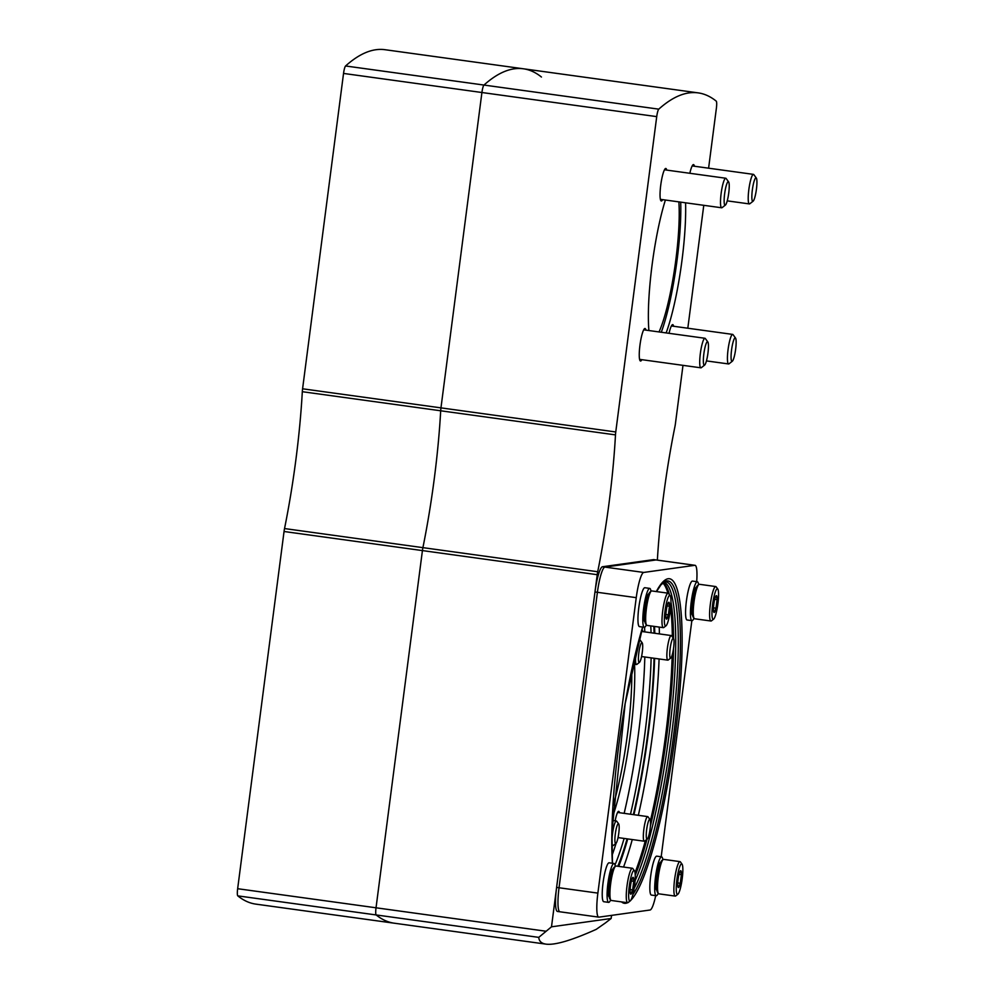 <?xml version="1.0" encoding="UTF-8"?>
<svg xmlns="http://www.w3.org/2000/svg" width="994" height="994" viewBox="0 0 994 994"><rect width="100%" height="100%" fill="white"/><g stroke="black" fill="none" stroke-linecap="round" stroke-linejoin="round"><path stroke-width="1.49" d="M659.022 331.934A79.532 13.27 97.9 0 0 678.865 201.881M302.313 391.698L440.69 410.783A7.455 1.242 -82.1 0 1 440.963 407.863L481.916 92.517A7.455 1.242 -82.1 0 1 483.966 85.062A1143.336 190.674 -82.1 0 1 523.366 68.785L384.976 49.7A1143.336 190.674 -82.1 0 0 345.577 65.977A7.455 1.242 -82.1 0 0 343.539 73.432L302.586 388.791A7.455 1.242 -82.1 0 0 302.313 391.698A173.987 29.012 -82.1 0 1 284.532 528.559A7.455 1.242 -82.1 0 0 284.048 531.504L237.653 888.711A7.455 1.242 -82.1 0 0 237.79 895.867A1143.336 190.674 -82.1 0 0 255.88 904.13L394.258 923.202A1143.336 190.674 -82.1 0 1 376.179 914.952A7.455 1.242 -82.1 0 1 376.03 907.795L422.425 550.589A7.455 1.242 -82.1 0 1 422.91 547.644L597.705 571.736A173.987 29.012 -82.1 0 0 615.485 434.887A7.455 1.242 -82.1 0 1 615.758 431.968L656.723 116.621A7.455 1.242 -82.1 0 1 658.761 109.154A1143.336 190.674 -82.1 0 1 698.161 92.877A1143.336 190.674 -82.1 0 1 716.239 101.139A7.455 1.242 -82.1 0 1 716.376 108.296L708.598 168.185M615.485 434.887L440.69 410.783A173.987 29.012 -82.1 0 1 422.91 547.644A173.987 29.012 -82.1 0 0 440.69 410.783A7.455 1.242 -82.1 0 1 440.963 407.863L481.916 92.517A7.455 1.242 -82.1 0 1 483.966 85.062A1143.336 190.674 -82.1 0 1 523.366 68.785A1143.336 190.674 -82.1 0 1 541.444 77.035M605.483 922.879L611.148 918.493L551.496 926.818L538.76 937.367C539.059 941.243 541.481 943.492 546.017 944.138C554.925 945.306 571.662 940.386 596.238 929.353L605.483 922.879M611.558 915.387L611.148 918.493M551.496 926.818L597.22 574.694A7.455 1.242 -82.1 0 1 597.705 571.736M694.433 166.234A16.401 2.734 97.9 0 0 693.501 164.594A16.401 2.734 97.9 0 0 693.377 164.594A16.401 2.734 97.9 0 0 689.836 173.279M673.646 326.268A16.401 2.734 97.9 0 0 672.727 324.64A16.401 2.734 97.9 0 0 672.59 324.64A16.401 2.734 97.9 0 0 669.049 333.325M666.726 170.098A16.401 2.734 97.9 0 0 665.806 168.458A16.401 2.734 97.9 0 0 665.682 168.458A16.401 2.734 97.9 0 0 660.799 184.722A16.401 2.734 97.9 0 0 661.321 200.962A16.401 2.734 97.9 0 0 662.663 199.645M645.951 330.132A16.401 2.734 97.9 0 0 645.019 328.505A16.401 2.734 97.9 0 0 644.895 328.505A16.401 2.734 97.9 0 0 640.012 344.756A16.401 2.734 97.9 0 0 640.534 361.008A16.401 2.734 97.9 0 0 641.875 359.679M665.396 200.018A86.987 14.512 97.9 0 0 648.896 330.542M666.142 332.915A86.987 14.512 97.9 0 0 685.574 202.801M657.357 560.107A173.987 29.012 -82.1 0 1 674.938 426.6A7.455 1.242 -82.1 0 0 675.423 423.643L682.99 365.357M703.777 205.311L687.811 328.231M661.283 332.244A86.987 14.512 97.9 0 0 680.716 202.13M546.017 944.138L394.258 923.202A1143.336 190.674 -82.1 0 1 376.179 914.952A7.455 1.242 -82.1 0 1 376.03 907.795L422.425 550.589A7.455 1.242 -82.1 0 1 422.91 547.644L284.532 528.559M707.827 341.924L705.342 338.544A14.91 2.485 97.9 0 0 704.957 338.271A14.91 2.485 97.9 0 0 700.36 353.404A14.91 2.485 97.9 0 0 700.882 367.817A14.91 2.485 97.9 0 0 701.329 367.668L704.634 365.084A11.866 1.976 97.9 0 0 707.865 353.727A11.866 1.976 97.9 0 0 707.827 341.924A11.866 1.976 97.9 0 0 703.864 353.74A11.866 1.976 97.9 0 0 704.634 365.084M728.614 181.877L726.129 178.498A14.91 2.485 97.9 0 0 725.744 178.237A14.91 2.485 97.9 0 0 721.147 193.358A14.91 2.485 97.9 0 0 721.669 207.783A14.91 2.485 97.9 0 0 722.116 207.622L725.421 205.05A11.866 1.976 97.9 0 0 728.652 193.681A11.866 1.976 97.9 0 0 728.614 181.877A11.866 1.976 97.9 0 0 724.651 193.693A11.866 1.976 97.9 0 0 725.421 205.05M735.535 338.059L733.05 334.68A14.91 2.485 97.9 0 0 732.665 334.406A14.91 2.485 97.9 0 0 728.068 349.54A14.91 2.485 97.9 0 0 728.59 363.953A14.91 2.485 97.9 0 0 729.037 363.804L732.329 361.22A11.866 1.976 97.9 0 0 735.56 349.863A11.866 1.976 97.9 0 0 735.535 338.059A11.866 1.976 97.9 0 0 731.572 349.876A11.866 1.976 97.9 0 0 732.329 361.22M756.31 178.013L753.837 174.633A14.91 2.485 97.9 0 0 753.44 174.372A14.91 2.485 97.9 0 0 748.855 189.494A14.91 2.485 97.9 0 0 749.377 203.919A14.91 2.485 97.9 0 0 749.811 203.758L753.117 201.186A11.866 1.976 97.9 0 0 756.347 189.829A11.866 1.976 97.9 0 0 756.31 178.013A11.866 1.976 97.9 0 0 752.359 189.842A11.866 1.976 97.9 0 0 753.117 201.186M696.695 581.664A24.85 4.15 97.9 0 0 695.042 565.313L656.202 559.957A24.85 4.15 97.9 0 0 656.003 559.957L604.874 567.089A24.85 4.15 97.9 0 0 597.406 592.3L559.038 887.754A24.85 4.15 97.9 0 0 559.908 911.784L557.472 911.448A24.85 4.15 97.9 0 1 556.603 887.418L594.984 591.964A24.85 4.15 97.9 0 1 602.439 566.754L653.58 559.622A24.85 4.15 97.9 0 1 653.779 559.622L656.202 559.957A24.85 4.15 97.9 0 0 656.003 559.957L604.874 567.089A24.85 4.15 97.9 0 0 597.406 592.3L559.038 887.754A24.85 4.15 97.9 0 0 559.908 911.784A24.85 4.15 97.9 0 0 560.094 911.784M642.969 631.637A13.667 2.274 97.9 0 0 642.199 630.283A13.667 2.274 97.9 0 0 641.627 630.569M619.461 812.707A13.667 2.274 97.9 0 0 618.69 811.34A13.667 2.274 97.9 0 0 615.174 820.808M661.184 856.778L691.849 620.641M695.042 565.313A24.85 4.15 97.9 0 0 694.856 565.313L643.714 572.445A24.85 4.15 97.9 0 0 636.247 597.655L597.879 893.109A24.85 4.15 97.9 0 0 598.748 917.139A24.85 4.15 97.9 0 0 598.947 917.139L650.076 910.007A24.85 4.15 97.9 0 0 655.705 895.656M654.052 658.252A152.119 25.372 -82.1 0 1 647.728 734.106A152.119 25.372 -82.1 0 1 633.364 814.62M627.09 838.849A152.119 25.372 -82.1 0 1 617.808 866.259M653.816 626.344A152.119 25.372 -82.1 0 1 654.102 633.178M651.132 657.854A149.622 24.949 -82.1 0 1 644.87 733.833A149.622 24.949 -82.1 0 1 630.469 814.223M624.12 838.439A149.622 24.949 -82.1 0 1 614.975 864.954M650.759 625.922A149.622 24.949 -82.1 0 1 651.082 632.756M644.82 656.984A149.622 24.949 -82.1 0 1 638.558 732.963A149.622 24.949 -82.1 0 1 624.157 813.353M616.081 843.31A149.622 24.949 -82.1 0 1 612.093 855.262M644.572 627.276A149.622 24.949 -82.1 0 1 644.771 631.886M634.57 664.265A101.91 16.997 -82.1 0 1 630.382 734.106A101.91 16.997 -82.1 0 1 612.416 817.217M631.737 669.919A99.425 16.575 -82.1 0 1 627.525 733.821A99.425 16.575 -82.1 0 1 613.012 805.774M673.522 638.459L671.534 635.762A12.425 2.075 97.9 0 0 671.211 635.539A12.425 2.075 97.9 0 0 667.384 648.138A12.425 2.075 97.9 0 0 667.819 660.153A12.425 2.075 97.9 0 0 668.192 660.028L670.826 657.966A9.99 1.665 97.9 0 0 673.547 648.399A9.99 1.665 97.9 0 0 673.522 638.459A9.99 1.665 97.9 0 0 670.18 648.411A9.99 1.665 97.9 0 0 670.826 657.966M636.483 649.579A12.425 2.075 97.9 0 0 636.048 652.511A12.425 2.075 97.9 0 0 636.483 664.526A12.425 2.075 97.9 0 0 636.856 664.402L639.49 662.339A9.99 1.665 97.9 0 0 642.211 652.772A9.99 1.665 97.9 0 0 642.186 642.832A9.99 1.665 97.9 0 0 638.844 652.785A9.99 1.665 97.9 0 0 639.49 662.339M642.186 642.832L640.198 640.124A12.425 2.075 97.9 0 0 639.875 639.9A12.425 2.075 97.9 0 0 638.57 641.528M618.666 823.889L616.678 821.193A12.425 2.075 97.9 0 0 616.355 820.969A12.425 2.075 97.9 0 0 612.528 833.581A12.425 2.075 97.9 0 0 612.963 845.596A12.425 2.075 97.9 0 0 613.335 845.459L615.982 843.397A9.99 1.665 97.9 0 0 618.69 833.829A9.99 1.665 97.9 0 0 618.666 823.889A9.99 1.665 97.9 0 0 615.323 833.842A9.99 1.665 97.9 0 0 615.982 843.397M650.001 819.528L648.013 816.819A12.425 2.075 97.9 0 0 647.69 816.596A12.425 2.075 97.9 0 0 643.864 829.207A12.425 2.075 97.9 0 0 644.298 841.222A12.425 2.075 97.9 0 0 644.671 841.086L647.318 839.023A9.99 1.665 97.9 0 0 650.026 829.468A9.99 1.665 97.9 0 0 650.001 819.528A9.99 1.665 97.9 0 0 646.672 829.481A9.99 1.665 97.9 0 0 647.318 839.023M633.911 870.495A15.407 2.572 -82.1 0 1 634.433 870.781A15.407 2.572 -82.1 0 1 634.483 886.114A15.407 2.572 -82.1 0 1 630.283 900.875A15.407 2.572 -82.1 0 1 629.177 887.07A15.407 2.572 -82.1 0 1 633.911 870.495M632.656 889.854L632.681 889.63A8.499 1.416 -82.1 0 0 633.737 881.541L633.75 881.218A8.499 1.416 -82.1 0 0 633.054 877.342L632.992 877.354A8.499 1.416 -82.1 0 0 632.843 877.429A8.499 1.416 -82.1 0 0 631.252 881.566L631.178 881.902A8.499 1.416 -82.1 0 0 630.134 889.99L630.121 890.313A8.499 1.416 -82.1 0 0 630.556 894.028A8.499 1.416 -82.1 0 0 630.805 894.19L630.867 894.178A8.499 1.416 -82.1 0 0 632.606 889.965L630.146 889.506M633.737 881.541L632.681 889.63M632.606 889.965L630.867 894.178M633.054 877.342L633.75 881.218M630.283 900.875L628.133 902.552A17.395 2.907 -82.1 0 1 627.612 902.738L611.273 900.477A17.395 2.907 -82.1 0 1 610.825 900.166L609.869 898.874A16.227 2.709 -82.1 0 1 609.831 882.722A16.227 2.709 -82.1 0 1 614.242 867.178L615.51 866.196A17.395 2.907 -82.1 0 1 615.895 866.01A17.395 2.907 -82.1 0 1 616.031 866.01L632.37 868.259A17.395 2.907 -82.1 0 1 632.818 868.582L634.433 870.781M610.825 900.166A17.395 2.907 -82.1 0 1 610.776 882.846A17.395 2.907 -82.1 0 1 615.51 866.196M627.612 902.738A17.395 2.907 -82.1 0 1 627.065 885.505A17.395 2.907 -82.1 0 1 632.234 868.259A17.395 2.907 -82.1 0 1 632.37 868.259M631.389 880.995L633.762 881.318M681.524 863.861A15.407 2.572 -82.1 0 1 682.046 864.146A15.407 2.572 -82.1 0 1 682.095 879.479A15.407 2.572 -82.1 0 1 677.896 894.227A15.407 2.572 -82.1 0 1 676.79 880.435A15.407 2.572 -82.1 0 1 681.524 863.861M680.269 883.219L680.294 882.995A8.499 1.416 -82.1 0 0 681.35 874.906L681.362 874.583A8.499 1.416 -82.1 0 0 680.666 870.707L680.604 870.707A8.499 1.416 -82.1 0 0 680.455 870.794A8.499 1.416 -82.1 0 0 678.865 874.919L678.79 875.267A8.499 1.416 -82.1 0 0 677.746 883.343L677.734 883.678A8.499 1.416 -82.1 0 0 678.156 887.394A8.499 1.416 -82.1 0 0 678.417 887.555L678.48 887.543A8.499 1.416 -82.1 0 0 680.219 883.331L677.759 882.871M681.35 874.906L680.294 882.995M680.219 883.331L678.48 887.543M680.666 870.707L681.362 874.583M677.896 894.227L675.746 895.917A17.395 2.907 -82.1 0 1 675.224 896.091L658.885 893.842A17.395 2.907 -82.1 0 1 658.438 893.531L657.481 892.227A16.227 2.709 -82.1 0 1 657.444 876.074A16.227 2.709 -82.1 0 1 661.855 860.543L663.122 859.549A17.395 2.907 -82.1 0 1 663.507 859.375A17.395 2.907 -82.1 0 1 663.644 859.375L679.983 861.624A17.395 2.907 -82.1 0 1 680.43 861.935L682.046 864.146M658.438 893.531A17.395 2.907 -82.1 0 1 658.388 876.211A17.395 2.907 -82.1 0 1 663.122 859.549M675.224 896.091A17.395 2.907 -82.1 0 1 674.678 878.87A17.395 2.907 -82.1 0 1 679.846 861.624A17.395 2.907 -82.1 0 1 679.983 861.624M679.001 874.36L681.375 874.683M717.258 588.783A15.407 2.572 -82.1 0 1 717.78 589.057A15.407 2.572 -82.1 0 1 717.817 604.402A15.407 2.572 -82.1 0 1 713.63 619.15A15.407 2.572 -82.1 0 1 712.512 605.358A15.407 2.572 -82.1 0 1 717.258 588.783M715.991 608.129L716.028 607.918A8.499 1.416 -82.1 0 0 717.072 599.829L717.084 599.494A8.499 1.416 -82.1 0 0 716.401 595.63L716.326 595.63A8.499 1.416 -82.1 0 0 716.177 595.717A8.499 1.416 -82.1 0 0 714.599 599.842L714.512 600.177A8.499 1.416 -82.1 0 0 713.468 608.266L713.456 608.601A8.499 1.416 -82.1 0 0 713.891 612.316A8.499 1.416 -82.1 0 0 714.139 612.466L714.214 612.466A8.499 1.416 -82.1 0 0 715.953 608.253L713.493 607.794M717.072 599.829L716.028 607.918M715.953 608.253L714.214 612.466M716.401 595.63L717.084 599.494M713.63 619.15L711.468 620.84A17.395 2.907 -82.1 0 1 710.946 621.014L694.62 618.765A17.395 2.907 -82.1 0 1 694.16 618.442L693.216 617.15A16.227 2.709 -82.1 0 1 693.166 600.997A16.227 2.709 -82.1 0 1 697.577 585.466L698.844 584.472A17.395 2.907 -82.1 0 1 699.229 584.298A17.395 2.907 -82.1 0 1 699.366 584.286L715.705 586.547A17.395 2.907 -82.1 0 1 716.152 586.858L717.78 589.057M694.16 618.442A17.395 2.907 -82.1 0 1 694.11 601.134A17.395 2.907 -82.1 0 1 698.844 584.472M710.946 621.014A17.395 2.907 -82.1 0 1 710.399 603.793A17.395 2.907 -82.1 0 1 715.568 586.547A17.395 2.907 -82.1 0 1 715.705 586.547M714.736 599.283L717.109 599.606M669.645 595.418A15.407 2.572 -82.1 0 1 670.167 595.704A15.407 2.572 -82.1 0 1 670.204 611.037A15.407 2.572 -82.1 0 1 666.017 625.798A15.407 2.572 -82.1 0 1 664.899 611.993A15.407 2.572 -82.1 0 1 669.645 595.418M668.378 614.777L668.415 614.553A8.499 1.416 -82.1 0 0 669.459 606.464L669.471 606.141A8.499 1.416 -82.1 0 0 668.788 602.265L668.714 602.277A8.499 1.416 -82.1 0 0 668.564 602.352A8.499 1.416 -82.1 0 0 666.986 606.489L666.912 606.825A8.499 1.416 -82.1 0 0 665.856 614.913L665.843 615.236A8.499 1.416 -82.1 0 0 666.278 618.951A8.499 1.416 -82.1 0 0 666.527 619.113L666.601 619.1A8.499 1.416 -82.1 0 0 668.341 614.888L665.881 614.429M669.459 606.464L668.415 614.553M668.341 614.888L666.601 619.1M668.788 602.265L669.471 606.141M666.017 625.798L663.855 627.475A17.395 2.907 -82.1 0 1 663.346 627.661L647.007 625.4A17.395 2.907 -82.1 0 1 646.547 625.089L645.603 623.797A16.227 2.709 -82.1 0 1 645.553 607.645A16.227 2.709 -82.1 0 1 649.964 592.101L651.232 591.107A17.395 2.907 -82.1 0 1 651.617 590.933A17.395 2.907 -82.1 0 1 651.753 590.933L668.092 593.182A17.395 2.907 -82.1 0 1 668.54 593.505L670.167 595.704M646.547 625.089A17.395 2.907 -82.1 0 1 646.51 607.769A17.395 2.907 -82.1 0 1 651.232 591.107M663.346 627.661A17.395 2.907 -82.1 0 1 662.787 610.428A17.395 2.907 -82.1 0 1 667.956 593.182A17.395 2.907 -82.1 0 1 668.092 593.182M667.123 605.918L669.496 606.241M609.285 897.023A14.251 2.373 -82.1 0 1 608.949 882.597A14.251 2.373 -82.1 0 1 613.174 868.806M610.639 899.905A19.631 3.28 -82.1 0 1 608.614 902.378L603.756 901.707A19.631 3.28 -82.1 0 1 603.196 881.802A19.631 3.28 -82.1 0 1 609.123 862.804L613.981 863.475A19.631 3.28 -82.1 0 1 615.249 866.395M608.614 902.378A19.631 3.28 -82.1 0 1 608.055 882.473A19.631 3.28 -82.1 0 1 613.981 863.475M645.007 621.933A14.251 2.373 -82.1 0 1 644.671 607.52A14.251 2.373 -82.1 0 1 648.896 593.729M646.361 624.828A19.631 3.28 -82.1 0 1 644.336 627.289L639.49 626.63A19.631 3.28 -82.1 0 1 638.918 606.725A19.631 3.28 -82.1 0 1 644.845 587.727L649.703 588.386A19.631 3.28 -82.1 0 1 650.983 591.306M644.336 627.289A19.631 3.28 -82.1 0 1 643.777 607.396A19.631 3.28 -82.1 0 1 649.703 588.386M692.619 615.298A14.251 2.373 -82.1 0 1 692.284 600.873A14.251 2.373 -82.1 0 1 696.508 587.081M693.974 618.193A19.631 3.28 -82.1 0 1 691.948 620.654L687.102 619.983A19.631 3.28 -82.1 0 1 686.531 600.09A19.631 3.28 -82.1 0 1 692.458 581.08L697.316 581.751A19.631 3.28 -82.1 0 1 698.596 584.671M691.948 620.654A19.631 3.28 -82.1 0 1 691.389 600.761A19.631 3.28 -82.1 0 1 697.316 581.751M656.885 890.375A14.251 2.373 -82.1 0 1 656.549 875.962A14.251 2.373 -82.1 0 1 660.786 862.158M658.239 893.271A19.631 3.28 -82.1 0 1 656.226 895.731L651.368 895.06A19.631 3.28 -82.1 0 1 650.809 875.167A19.631 3.28 -82.1 0 1 656.736 856.157L661.594 856.828A19.631 3.28 -82.1 0 1 662.861 859.748M656.226 895.731A19.631 3.28 -82.1 0 1 655.667 875.838A19.631 3.28 -82.1 0 1 661.594 856.828M237.79 895.867L538.76 937.367M237.653 888.711L545.83 931.204M284.048 531.504L597.22 574.694M302.586 388.791L615.758 431.968M343.539 73.432L656.723 116.621M345.577 65.977L658.761 109.154M653.58 559.622L694.856 565.313M602.439 566.754L643.714 572.445M594.984 591.964L636.247 597.655M556.603 887.418L597.879 893.109M656.313 591.554A163.737 27.31 -82.1 0 1 674.976 737.312A163.737 27.31 -82.1 0 1 621.536 901.893M612.391 863.252A163.737 27.31 -82.1 0 1 642.609 627.052M656.512 591.592L660.911 584.919L665.036 581.391A161.587 26.95 -82.1 0 1 673.385 737.188A161.587 26.95 -82.1 0 1 632.892 894.513M664.116 581.888A160.481 26.763 -82.1 0 1 671.335 736.964A160.481 26.763 -82.1 0 1 634.147 888.301M663.632 582.223A159.823 26.652 -82.1 0 1 668.788 736.641A159.823 26.652 -82.1 0 1 635.054 880.808M673.522 648.61A159.823 26.652 -82.1 0 1 666.701 736.355A159.823 26.652 -82.1 0 1 650.399 826.051M647.007 839.271A159.823 26.652 -82.1 0 1 635.228 875.316M663.135 582.621A159.823 26.652 -82.1 0 1 669.422 594.685M670.962 601.991A159.823 26.652 -82.1 0 1 673.547 638.496M672.18 655.083A159.984 26.676 -82.1 0 1 665.495 736.181A159.984 26.676 -82.1 0 1 650.399 820.833M645.417 840.514A159.984 26.676 -82.1 0 1 635.017 872.682M662.762 582.944A159.984 26.676 -82.1 0 1 667.881 593.157M670.615 607.632A159.984 26.676 -82.1 0 1 672.329 636.831M659.084 658.947A159.86 26.664 -82.1 0 1 652.573 734.404A159.86 26.664 -82.1 0 1 638.347 815.304M632.271 839.557A159.86 26.664 -82.1 0 1 623.561 867.054M659.233 627.09A159.86 26.664 -82.1 0 1 659.395 633.899M654.636 658.339A155.076 25.856 -82.1 0 1 648.237 734.032A155.076 25.856 -82.1 0 1 633.923 814.695M627.736 838.936A155.076 25.856 -82.1 0 1 618.69 866.383M654.549 626.444A155.076 25.856 -82.1 0 1 654.785 633.265M523.366 68.785L698.161 92.877M639.614 359.368L700.882 367.817M643.69 329.822L704.957 338.271M660.401 199.334L721.669 207.783M664.477 169.788L725.744 178.237M706.448 360.909L728.59 363.953M671.385 325.957L732.665 334.406M727.235 200.863L749.377 203.919M692.172 165.923L753.44 174.372M598.748 917.139L559.908 911.784M612.466 863.264L611.956 831.667L625.164 703.615L642.683 627.065M641.565 656.537L667.819 660.153M641.379 631.426L671.211 635.539M633.041 664.054L636.483 664.526M639.03 639.788L639.875 639.9M611.869 845.434L612.963 845.596M612.279 820.41L616.355 820.969M618.044 837.594L644.298 841.222M617.572 812.446L647.69 816.596"/></g></svg>
